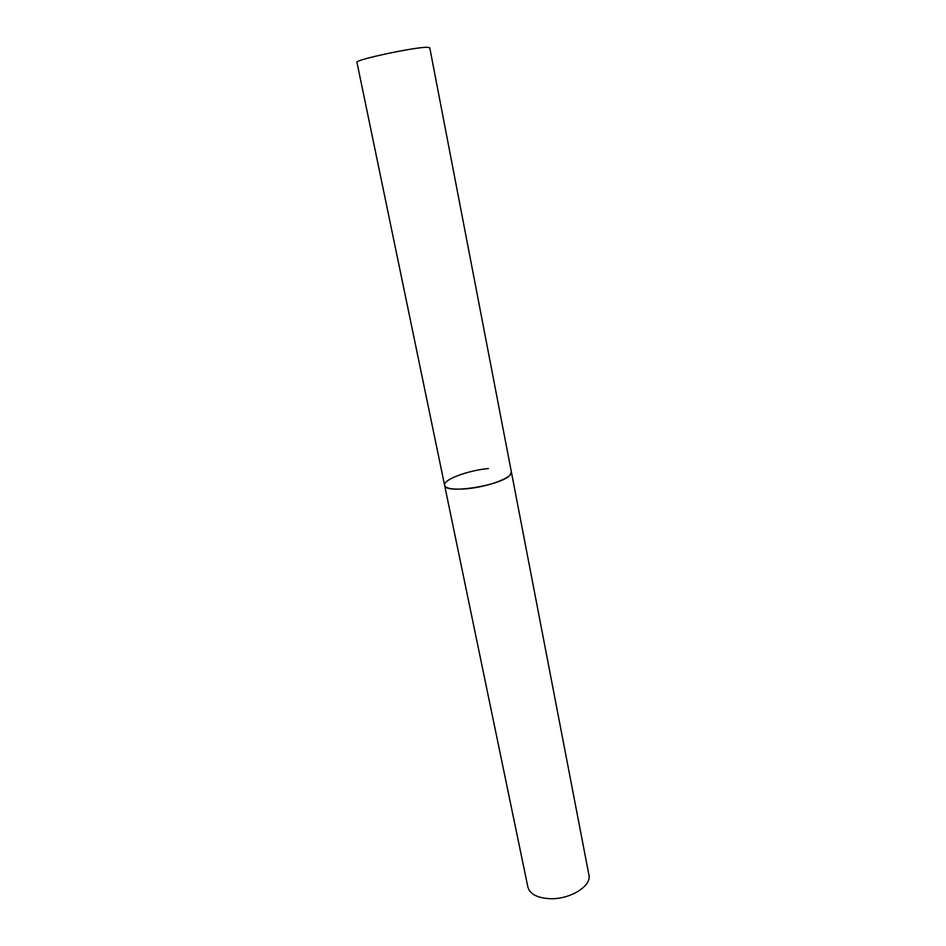 <?xml version="1.0" encoding="UTF-8"?>
<svg xmlns="http://www.w3.org/2000/svg" width="946" height="946" viewBox="0 0 946 946"><rect width="100%" height="100%" fill="white"/><g stroke="black" fill="none" stroke-linecap="round" stroke-linejoin="round"><path stroke-width="1.42" d="M444.608 485.286L356.949 62.306C354.041 59.976 415.365 46.886 427.379 47.3L429.756 47.761L588.897 874.861C591.889 885.905 570.178 899.528 550.075 898.7C537.34 898.026 529.937 894.136 527.88 887.052L444.608 485.286C444.324 494.462 501.013 485.771 509.906 475.176L511.372 471.948C513.371 477.269 488.503 486.835 467.017 488.727C453.43 489.851 445.968 488.704 444.608 485.286C442.834 479.764 467.43 470.505 488.384 468.542"/></g></svg>
